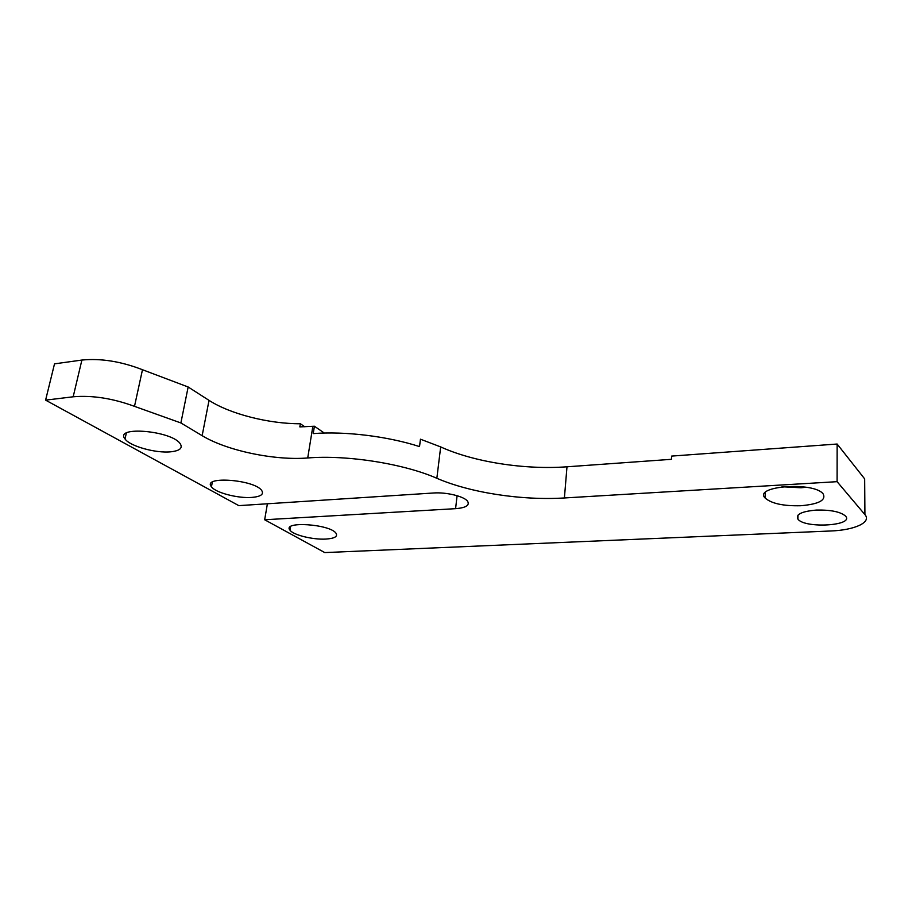 <?xml version="1.0" encoding="UTF-8"?>
<svg xmlns="http://www.w3.org/2000/svg" width="912" height="912" viewBox="0 0 912 912"><rect width="100%" height="100%" fill="white"/><g stroke="black" fill="none" stroke-linecap="round" stroke-linejoin="round"><path stroke-width="1.37" d="M142.477 369.725L134.497 406.353C112.746 398.362 92.306 395.17 73.177 396.788L45.6 400.14L54.515 363.854L81.886 360.058C100.867 358.188 121.057 361.414 142.477 369.725L188.157 386.996L209.03 400.368C230.337 414.151 269.12 423.863 300.367 423.761L299.843 426.896L314.423 426.235L313.226 433.61C344.896 431.057 387.611 436.289 419.52 446.584L420.466 439.196L440.678 446.914L436.848 478.287C470.387 492.799 521.732 500.597 564.403 497.963L837.091 481.673L864.918 514.607L864.667 478.891L837.136 444.03L837.091 481.673M837.136 444.03L671.608 456.091L671.449 459.317L566.99 466.796C524.674 469.919 473.795 462.031 440.678 446.914M314.423 426.235L324.296 433.052M304.87 426.827L300.367 423.761M816.388 510.07C830.832 509.785 840.556 511.792 845.561 516.101C854.59 525.825 804.715 528.755 797.92 519.122C795.481 514.391 801.637 511.37 816.388 510.07M800.725 505.738C818.737 504.165 826.226 500.243 823.183 493.951C813.892 481.354 752.959 486.016 765.122 498.032C771.415 503.549 783.283 506.126 800.725 505.738M251.894 497.416C260.729 496.63 264.024 494.338 261.755 490.576C254.801 479.587 201.769 475.642 211.447 486.78C215.369 492.685 238.066 498.579 251.894 497.416M170.875 451.793C179.801 450.779 182.924 448.111 180.245 443.779C171.98 430.681 113.726 425.653 125.035 438.968C129.812 446.219 156.043 453.446 170.875 451.793M325.869 539.072C334.544 538.479 337.93 536.541 336.038 533.281C330.224 524.069 281.728 520.866 290.005 530.18C293.219 535.013 313.01 539.858 325.869 539.072M45.6 400.14L238.807 505.636L433.553 492.993C446.321 492.013 464.231 496.402 467.594 501.258C469.919 505.328 465.918 507.802 455.59 508.668L457.083 495.695M864.918 514.607C871.906 522.337 854.441 530.18 830.65 530.989L324.775 552.581L264.662 519.76L455.59 508.668M436.848 478.287C404.084 463.798 347.141 454.712 307.72 457.972C274.831 460.663 227.008 450.802 202.145 435.674L180.884 422.951L134.497 406.353M264.662 519.76L267.398 503.789M781.994 486.757L800.953 487.76L806.311 487.259M188.157 386.996L180.884 422.951M73.177 396.788L81.886 360.058M312.839 426.371L307.72 457.972M202.145 435.674L209.03 400.368M566.99 466.796L564.403 497.963M797.92 519.122L797.966 515.166M765.248 492.64L765.122 498.032M212.325 482.174L211.447 486.78M126.323 433.075L125.035 438.968M290.586 526.612L290.005 530.18"/></g></svg>
